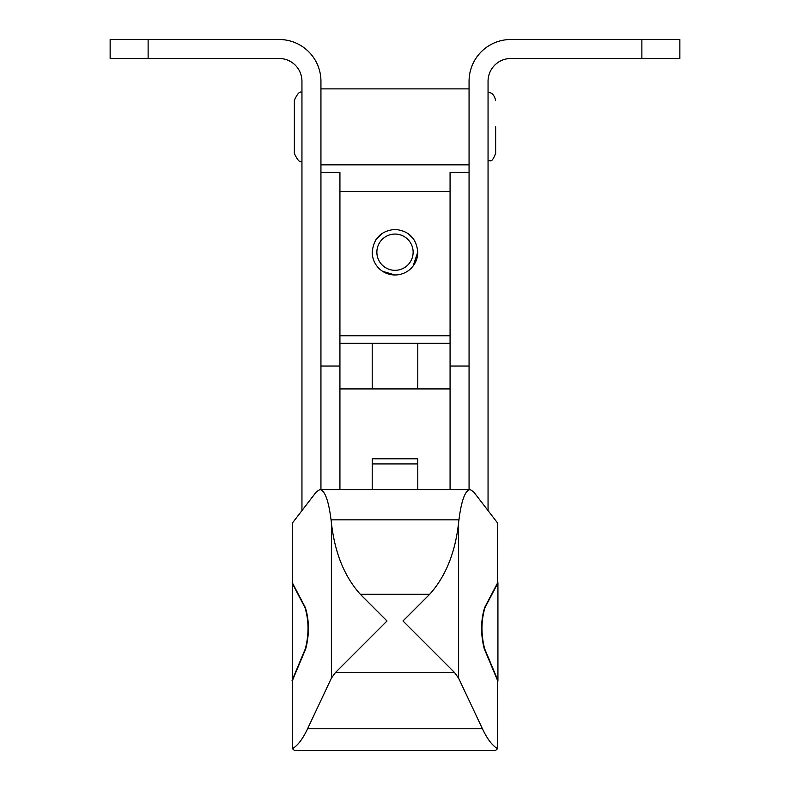 <?xml version="1.0" encoding="UTF-8"?>
<svg xmlns="http://www.w3.org/2000/svg" width="790" height="790" viewBox="0 0 790 790"><rect width="100%" height="100%" fill="white"/><g stroke="black" fill="none" stroke-linecap="round" stroke-linejoin="round"><path stroke-width="1.19" d="M320.938 489.573L320.938 81.281A41.781 41.781 0 0 0 279.156 39.5L110.146 39.5L110.146 58.49L279.156 58.49A22.791 22.791 0 0 1 301.948 81.281L301.948 510.607M301.948 161.042C300.101 162.967 297.563 160.439 294.354 153.438L294.354 100.271C297.613 93.23 300.151 90.702 301.948 92.677M488.052 510.607L488.052 81.281A22.791 22.791 0 0 1 510.844 58.49L679.854 58.49L679.854 39.5L510.844 39.5A41.781 41.781 0 0 0 469.062 81.281L469.062 489.573M495.646 126.854L495.646 153.438C491.044 164.863 490.284 159.165 488.052 161.042M450.073 388.927L339.927 388.927M469.062 172.437L450.073 172.437L450.073 489.573M450.073 335.75L339.927 335.75M320.938 172.437L339.927 172.437L339.927 489.573M450.073 191.427L339.927 191.427M395.079 229.406L395 229.406C381.155 230.759 373.561 238.353 372.209 252.188A22.791 22.791 0 0 0 395 274.979L382.607 271.316M376.109 239.449L382.163 233.366M408.203 233.613L413.506 238.886M417.791 252.03L413.081 266.062M450.073 343.344L339.927 343.344M372.209 343.344L372.209 388.927M417.791 343.344L417.791 388.927M375.536 240.338A22.791 22.791 0 0 1 376.919 238.323M395 229.406C408.845 230.759 416.439 238.353 417.791 252.188A22.791 22.791 0 0 1 395 274.979M395 270.318A18.131 18.131 0 0 1 376.87 252.188A18.131 18.131 0 0 1 395 234.067A18.131 18.131 0 0 1 413.131 252.188A18.131 18.131 0 0 1 395 270.318M372.209 463.918L417.791 463.918L417.791 458.812L372.209 458.812L372.209 489.573M417.791 463.918L417.791 489.573M497.552 683.281L497.927 680.457L484.625 648.728C480.972 634.271 481.1 620.565 485.011 607.589L497.927 582.961L497.552 580.67M497.927 582.961L497.927 680.457M292.448 580.67L292.448 683.281M429.691 594.278C445.659 576.473 455.297 552.605 458.605 522.674L458.941 519.84C461.439 500.435 465.152 490.343 470.099 489.573L473.595 491.805L497.552 522.96L497.552 582.961L484.635 607.589C480.715 620.565 480.587 634.271 484.24 648.728L497.552 680.457L497.552 748.663C492.279 745.602 487.233 738.966 482.413 728.755L458.605 678.156L454.526 672.517L402.989 620.989L429.691 594.278L360.309 594.278C344.331 576.453 334.693 552.585 331.395 522.674L331.395 678.156L307.587 728.755C302.768 738.966 297.721 745.602 292.448 748.663L294.473 750.5L495.528 750.5L497.552 748.663M292.073 582.961L304.989 607.589C308.9 620.565 309.028 634.271 305.375 648.728L292.073 680.457M292.448 748.663L292.448 680.457L305.76 648.728C309.413 634.271 309.285 620.565 305.365 607.589L292.448 582.961L292.448 522.96L316.405 491.805L319.901 489.573C324.848 490.343 328.561 500.435 331.059 519.84L331.395 522.674M319.901 489.573L470.099 489.573M331.395 678.156L335.474 672.517L387.011 620.989L360.309 594.278M148.125 39.5L148.125 58.49M641.875 58.49L641.875 39.5M469.062 366.027L450.073 366.027M320.938 366.027L339.927 366.027M458.605 522.674L458.605 678.156M307.587 728.755L482.413 728.755M331.059 519.84L458.941 519.84M454.526 672.517L335.474 672.517M320.938 88.875L469.062 88.875M320.938 164.833L469.062 164.833M488.052 92.677C491.548 92.104 494.076 94.642 495.646 100.271"/></g></svg>
